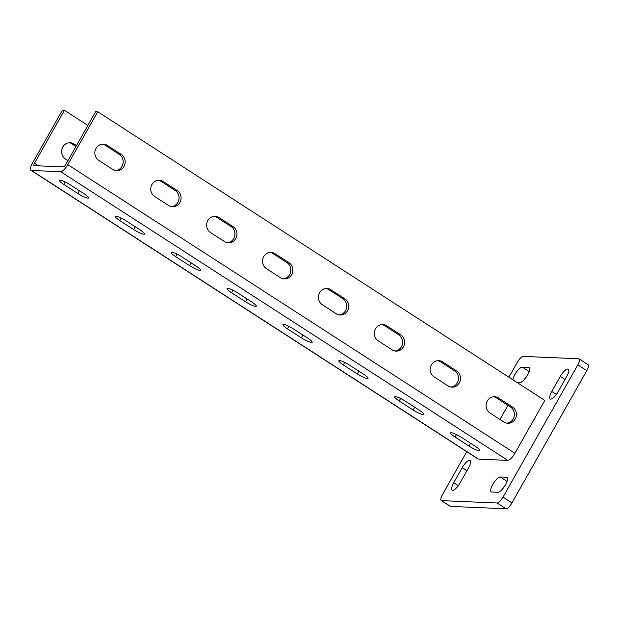 <?xml version="1.0" encoding="UTF-8"?>
<svg xmlns="http://www.w3.org/2000/svg" width="619" height="619" viewBox="0 0 619 619"><rect width="100%" height="100%" fill="white"/><g stroke="black" fill="none" stroke-linecap="round" stroke-linejoin="round"><path stroke-width="0.93" d="M450.949 387.076A8.767 8.179 92.4 0 0 457.302 382.852A8.767 8.179 92.4 0 0 454.563 370.835L440.589 361.813A8.767 8.179 92.4 0 0 437.718 360.676M448.079 385.939A8.767 8.179 92.4 0 0 451.955 387.185A8.767 8.179 92.4 0 0 459.313 382.937A8.767 8.179 92.4 0 0 456.582 370.92L442.608 361.898A8.767 8.179 92.4 0 0 438.732 360.653A8.767 8.179 92.4 0 0 430.538 366.905A8.767 8.179 92.4 0 0 434.105 376.925L448.079 385.939M395.061 350.988A8.767 8.179 92.4 0 0 401.406 346.772A8.767 8.179 92.4 0 0 398.675 334.747L384.701 325.726A8.767 8.179 92.4 0 0 381.83 324.596M392.191 349.859A8.767 8.179 92.4 0 0 396.067 351.105A8.767 8.179 92.4 0 0 403.426 346.857A8.767 8.179 92.4 0 0 400.694 334.833L386.72 325.811A8.767 8.179 92.4 0 0 382.836 324.565A8.767 8.179 92.4 0 0 374.65 330.817A8.767 8.179 92.4 0 0 378.217 340.837L392.191 349.859M339.173 314.909A8.767 8.179 92.4 0 0 345.518 310.684A8.767 8.179 92.4 0 0 342.787 298.66L328.813 289.638A8.767 8.179 92.4 0 0 325.942 288.508M336.303 313.771A8.767 8.179 92.4 0 0 340.179 315.017A8.767 8.179 92.4 0 0 347.538 310.769A8.767 8.179 92.4 0 0 344.798 298.745L330.832 289.731A8.767 8.179 92.4 0 0 326.948 288.485A8.767 8.179 92.4 0 0 318.754 294.737A8.767 8.179 92.4 0 0 322.329 304.749L336.303 313.771M283.285 278.821A8.767 8.179 92.4 0 0 289.63 274.604A8.767 8.179 92.4 0 0 286.899 262.58L272.925 253.558A8.767 8.179 92.4 0 0 270.046 252.42M280.415 277.691A8.767 8.179 92.4 0 0 284.291 278.929A8.767 8.179 92.4 0 0 291.65 274.689A8.767 8.179 92.4 0 0 288.911 262.665L274.944 253.643A8.767 8.179 92.4 0 0 271.06 252.397A8.767 8.179 92.4 0 0 262.866 258.649A8.767 8.179 92.4 0 0 266.441 268.669L280.415 277.691M227.397 242.741A8.767 8.179 92.4 0 0 233.742 238.516A8.767 8.179 92.4 0 0 231.003 226.492L217.037 217.47A8.767 8.179 92.4 0 0 214.159 216.341M224.519 241.603A8.767 8.179 92.4 0 0 228.403 242.849A8.767 8.179 92.4 0 0 235.762 238.601A8.767 8.179 92.4 0 0 233.023 226.577L219.049 217.555A8.767 8.179 92.4 0 0 215.172 216.317A8.767 8.179 92.4 0 0 206.978 222.561A8.767 8.179 92.4 0 0 210.553 232.582L224.519 241.603M171.509 206.653A8.767 8.179 92.4 0 0 177.854 202.436A8.767 8.179 92.4 0 0 175.115 190.412L161.149 181.39A8.767 8.179 92.4 0 0 158.271 180.253M168.631 205.523A8.767 8.179 92.4 0 0 172.515 206.761A8.767 8.179 92.4 0 0 179.874 202.521A8.767 8.179 92.4 0 0 177.135 190.497L163.161 181.475A8.767 8.179 92.4 0 0 159.284 180.23A8.767 8.179 92.4 0 0 151.09 186.481A8.767 8.179 92.4 0 0 154.665 196.502L168.631 205.523M115.621 170.565A8.767 8.179 92.4 0 0 121.966 166.349A8.767 8.179 92.4 0 0 119.227 154.324L105.253 145.303A8.767 8.179 92.4 0 0 102.383 144.173M112.743 169.436A8.767 8.179 92.4 0 0 116.627 170.682A8.767 8.179 92.4 0 0 123.978 166.434A8.767 8.179 92.4 0 0 121.247 154.41L107.273 145.388A8.767 8.179 92.4 0 0 103.396 144.15A8.767 8.179 92.4 0 0 95.202 150.394A8.767 8.179 92.4 0 0 98.769 160.414L112.743 169.436M395.363 396.601A8.767 1.517 -150.5 0 0 394.721 396.802A8.767 1.517 -150.5 0 0 399.193 400.98L413.167 410.002A8.767 1.517 -150.5 0 0 423.945 414.451A8.767 1.517 -150.5 0 0 419.473 410.273L405.499 401.251A8.767 1.517 -150.5 0 0 395.363 396.601M339.475 360.521A8.767 1.517 -150.5 0 0 338.833 360.715A8.767 1.517 -150.5 0 0 343.305 364.901L357.279 373.915A8.767 1.517 -150.5 0 0 368.057 378.364A8.767 1.517 -150.5 0 0 363.585 374.186L349.611 365.164A8.767 1.517 -150.5 0 0 339.475 360.521M283.587 324.433A8.767 1.517 -150.5 0 0 282.945 324.635A8.767 1.517 -150.5 0 0 287.417 328.813L301.391 337.835A8.767 1.517 -150.5 0 0 312.169 342.284A8.767 1.517 -150.5 0 0 307.689 338.098L293.723 329.084A8.767 1.517 -150.5 0 0 283.587 324.433M227.691 288.353A8.767 1.517 -150.5 0 0 227.049 288.547A8.767 1.517 -150.5 0 0 231.529 292.725L245.503 301.747A8.767 1.517 -150.5 0 0 256.281 306.196A8.767 1.517 -150.5 0 0 251.801 302.018L237.835 292.996A8.767 1.517 -150.5 0 0 227.691 288.353M171.803 252.266A8.767 1.517 -150.5 0 0 171.161 252.459A8.767 1.517 -150.5 0 0 175.641 256.645L189.615 265.667A8.767 1.517 -150.5 0 0 200.394 270.116A8.767 1.517 -150.5 0 0 195.913 265.93L181.94 256.908A8.767 1.517 -150.5 0 0 171.803 252.266M115.915 216.186A8.767 1.517 -150.5 0 0 115.273 216.379A8.767 1.517 -150.5 0 0 119.753 220.557L133.727 229.579A8.767 1.517 -150.5 0 0 144.506 234.028A8.767 1.517 -150.5 0 0 140.026 229.85L126.052 220.828A8.767 1.517 -150.5 0 0 115.915 216.186M60.028 180.098A8.767 1.517 -150.5 0 0 59.385 180.291A8.767 1.517 -150.5 0 0 63.865 184.477L77.832 193.499A8.767 1.517 -150.5 0 0 88.61 197.948A8.767 1.517 -150.5 0 0 84.138 193.762L70.164 184.741A8.767 1.517 -150.5 0 0 60.028 180.098M506.845 423.164A8.767 8.179 92.4 0 0 513.19 418.939A8.767 8.179 92.4 0 0 510.451 406.915L496.477 397.893A8.767 8.179 92.4 0 0 493.606 396.764M503.967 422.026A8.767 8.179 92.4 0 0 507.851 423.272A8.767 8.179 92.4 0 0 515.201 419.024A8.767 8.179 92.4 0 0 512.47 407L498.496 397.978A8.767 8.179 92.4 0 0 494.62 396.74A8.767 8.179 92.4 0 0 486.426 402.984A8.767 8.179 92.4 0 0 489.993 413.005L503.967 422.026M451.251 432.689A8.767 1.517 -150.5 0 0 450.609 432.882A8.767 1.517 -150.5 0 0 455.089 437.068L469.055 446.09A8.767 1.517 -150.5 0 0 479.833 450.539A8.767 1.517 -150.5 0 0 475.361 446.353L461.387 437.331A8.767 1.517 -150.5 0 0 451.251 432.689M516.764 382.287L520.138 382.426A8.767 2.77 -57.2 0 0 527.535 375.052A8.767 2.77 -57.2 0 0 529.137 367.554A8.767 2.77 -57.2 0 0 528.634 367.4L522.335 367.137A8.767 2.77 -57.2 0 0 516.842 371.586A8.767 2.77 -57.2 0 0 512.865 379.764M498.001 492.267A8.767 2.77 -57.2 0 0 505.406 484.886A8.767 2.77 -57.2 0 0 507.007 477.396A8.767 2.77 -57.2 0 0 506.504 477.241L500.206 476.978A8.767 2.77 -57.2 0 0 493.204 483.671A8.767 2.77 -57.2 0 0 491.2 491.85A8.767 2.77 -57.2 0 0 491.703 492.004L498.001 492.267M466.749 451.684L442.515 494.527A7.01 2.213 -57.2 0 0 441.231 500.531A7.01 2.213 -57.2 0 0 441.633 500.647L497.096 502.999A7.01 2.213 -57.2 0 0 503.015 497.096L577.829 364.87A7.01 2.213 -57.2 0 0 579.105 358.873A7.01 2.213 -57.2 0 0 578.703 358.757L523.241 356.405A7.01 2.213 -57.2 0 0 517.322 362.308L508.895 377.203M460.025 482.967L468.529 467.941A8.767 2.77 -57.2 0 0 470.131 460.443A8.767 2.77 -57.2 0 0 462.223 467.67L453.727 482.696A8.767 2.77 -57.2 0 0 452.125 490.194A8.767 2.77 -57.2 0 0 460.025 482.967M560.311 376.437L551.808 391.463A8.767 2.77 -57.2 0 0 550.206 398.961A8.767 2.77 -57.2 0 0 558.114 391.734L566.617 376.708A8.767 2.77 -57.2 0 0 568.219 369.21A8.767 2.77 -57.2 0 0 560.311 376.437L565.039 379.493M499.966 419.442L507.967 405.313M64.43 110.314L34.502 163.199A2.801 0.882 122.8 0 0 33.991 165.598A2.801 0.882 122.8 0 0 34.153 165.652L63.401 166.89A2.801 0.882 122.8 0 0 65.769 164.53L95.69 111.637L97.709 111.722L544.821 400.4L514.892 453.286A8.411 2.654 122.8 0 1 507.789 460.374L478.541 459.136A8.411 2.654 122.8 0 1 478.061 458.989L30.95 170.31A8.411 2.654 122.8 0 1 32.49 163.114L62.411 110.228L64.43 110.314L87.875 125.448M505.034 485.52A8.767 2.77 -57.2 0 0 502.11 489.497M503.015 497.096L511.959 502.868L586.766 370.649L577.829 364.87M511.959 502.868A7.01 2.213 122.8 0 1 506.04 508.772L497.096 502.999M441.633 500.647L450.578 506.419L506.04 508.772M450.578 506.419A7.01 2.213 122.8 0 1 450.175 506.303L441.231 500.531M579.105 358.873L588.05 364.653A7.01 2.213 122.8 0 1 586.766 370.649M527.171 375.679A8.767 2.77 -57.2 0 0 524.247 379.656M67.982 160.607L65.498 159.006A8.767 8.179 -87.6 0 1 61.923 148.986A8.767 8.179 -87.6 0 1 70.117 142.734A8.767 8.179 -87.6 0 1 73.994 143.979L76.485 145.581M69.104 142.757A8.767 8.179 -87.6 0 1 71.982 143.894L75.982 146.479M97.709 111.722L67.781 164.615A8.411 2.654 122.8 0 1 60.677 171.695L31.43 170.457A8.411 2.654 122.8 0 1 30.95 170.31M400.609 398.481L399.193 400.98M344.721 362.401L343.305 364.901M288.833 326.314L287.417 328.813M232.945 290.226L231.529 292.725M177.057 254.146L175.641 256.645M121.162 218.058L119.753 220.557M65.274 181.978L63.865 184.477M456.497 434.569L455.089 437.068M453.727 482.696L458.292 485.644M462.223 467.67L466.95 470.726M551.808 391.463L556.38 394.411M506.504 477.241L507.356 477.791M500.206 476.978L507.023 481.381M528.634 367.4L529.485 367.949M522.335 367.137L529.152 371.539M34.502 163.199L38.587 165.838M31.43 170.457L478.541 459.136M60.677 171.695L507.789 460.374M67.781 164.615L514.892 453.286M470.633 443.305L469.055 446.09M498.496 397.978L496.477 397.893M512.47 407L510.451 406.915M79.41 190.714L77.832 193.499M135.298 226.794L133.727 229.579M191.186 262.882L189.615 265.667M247.074 298.962L245.503 301.747M302.97 335.049L301.391 337.835M358.858 371.137L357.279 373.915M414.745 407.217L413.167 410.002M107.273 145.388L105.253 145.303M121.247 154.41L119.227 154.324M163.161 181.475L161.149 181.39M177.135 190.497L175.115 190.412M219.049 217.555L217.037 217.47M233.023 226.577L231.003 226.492M274.944 253.643L272.925 253.558M288.911 262.665L286.899 262.58M330.832 289.731L328.813 289.638M344.798 298.745L342.787 298.66M386.72 325.811L384.701 325.726M400.694 334.833L398.675 334.747M442.608 361.898L440.589 361.813M456.582 370.92L454.563 370.835M73.994 143.979L71.982 143.894"/></g></svg>
